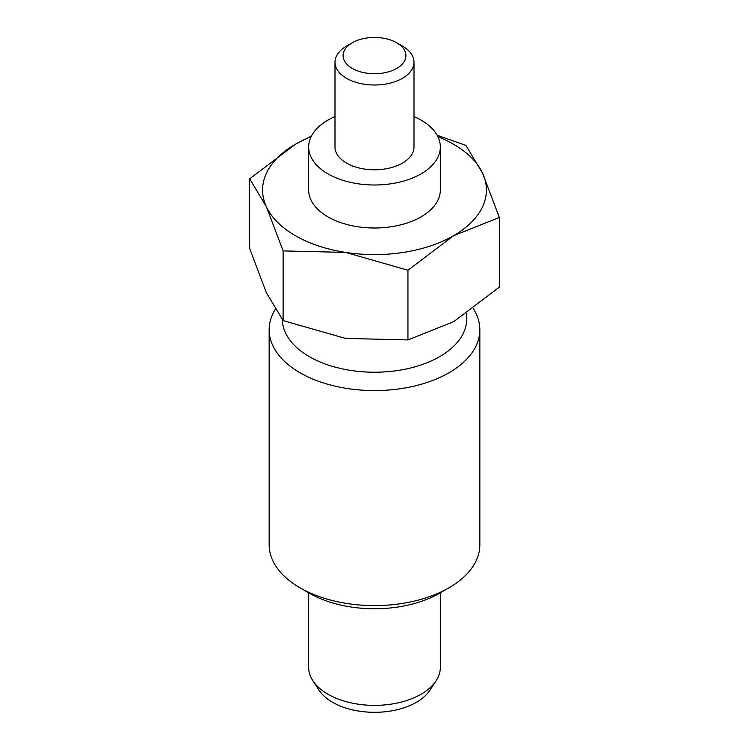 <?xml version="1.0" encoding="UTF-8"?>
<svg xmlns="http://www.w3.org/2000/svg" width="749" height="749" viewBox="0 0 749 749"><rect width="100%" height="100%" fill="white"/><g stroke="black" fill="none" stroke-linecap="round" stroke-linejoin="round"><path stroke-width="1.12" d="M440.337 592.787L440.337 667.35A65.837 38.012 180 0 1 436.087 680.794A65.837 38.012 180 0 1 327.94 694.229A65.837 38.012 180 0 1 312.913 680.794A65.837 38.012 180 0 1 308.663 667.35L308.663 592.787M436.087 680.794L429.926 690.204A59.255 34.211 180 0 1 332.603 702.3A59.255 34.211 180 0 1 319.074 690.204L312.913 680.794M352.283 68.421A31.421 18.145 180 0 1 352.283 42.768A31.421 18.145 180 0 1 396.717 42.768L396.717 42.768A31.421 18.145 180 0 1 396.717 68.421A31.421 18.145 180 0 1 352.283 68.421M402.438 46.064L396.717 42.768L402.438 46.064A39.5 22.807 180 0 1 414 62.186A39.5 22.807 180 0 1 389.62 83.261A39.5 22.807 180 0 1 346.562 78.317A39.5 22.807 180 0 1 335 62.186A39.5 22.807 180 0 1 346.562 46.064L352.283 42.768M335 62.186L335 146.982A39.5 22.807 0 0 0 346.562 163.104A39.5 22.807 0 0 0 389.62 168.048A39.5 22.807 0 0 0 414 146.982L414 62.186M308.663 189.984A65.837 38.012 180 0 0 327.94 216.864A65.837 38.012 180 0 0 399.694 225.103A65.837 38.012 180 0 0 440.337 189.984A65.837 38.012 180 0 1 399.694 225.103A65.837 38.012 180 0 1 327.94 216.864A65.837 38.012 180 0 1 308.663 189.984L308.663 146.982A65.837 38.012 0 0 0 327.94 173.862A65.837 38.012 0 0 0 399.694 182.101A65.837 38.012 0 0 0 440.337 146.982A65.837 38.012 0 0 0 421.06 120.102A65.837 38.012 0 0 0 414 116.572M335 116.572A65.837 38.012 0 0 0 308.663 146.982M473.34 308.71A105.347 60.819 180 0 1 479.847 329.757L479.847 544.785A105.347 60.819 180 0 1 448.988 587.787A105.347 60.819 180 0 1 300.012 587.796L309.318 593.171L300.012 587.787A105.347 60.819 180 0 1 300.012 587.787A105.347 60.819 180 0 1 269.153 544.785L269.153 329.757A105.347 60.819 180 0 1 275.239 309.393M479.847 329.757A105.347 60.819 180 0 1 414.815 385.95A105.347 60.819 180 0 1 300.012 372.759A105.347 60.819 180 0 1 269.153 329.757M466.674 313.457L466.674 319.008A92.174 53.216 180 0 1 409.778 368.171A92.174 53.216 180 0 1 309.318 356.636A92.174 53.216 180 0 1 282.336 319.617M407.952 339.915L345.532 338.417L283.113 320.6L266.391 292.728L249.66 248.528L249.66 178.833L266.391 206.715L283.113 250.915L345.532 252.404L407.952 270.22L407.952 339.915L453.641 321.696L499.34 287.148L499.34 217.463L482.609 173.262L465.887 145.39L437.144 135.279M407.952 270.22L453.641 235.682A111.929 64.62 0 0 0 482.609 173.262A111.929 64.62 0 0 0 453.641 144.295A111.929 64.62 0 0 0 437.903 136.73M311.415 136.093L295.359 144.295A111.929 64.62 0 0 0 266.391 206.715A111.929 64.62 0 0 0 295.359 235.682A111.929 64.62 0 0 0 345.532 252.404A111.929 64.62 0 0 0 453.641 235.682L499.34 217.463M283.113 320.6L283.113 250.915M311.097 136.73A111.929 64.62 0 0 0 295.359 144.295L249.66 178.833M448.988 587.787L439.682 593.171A92.174 53.216 180 0 1 309.318 593.171M440.337 189.984L440.337 146.982"/></g></svg>
